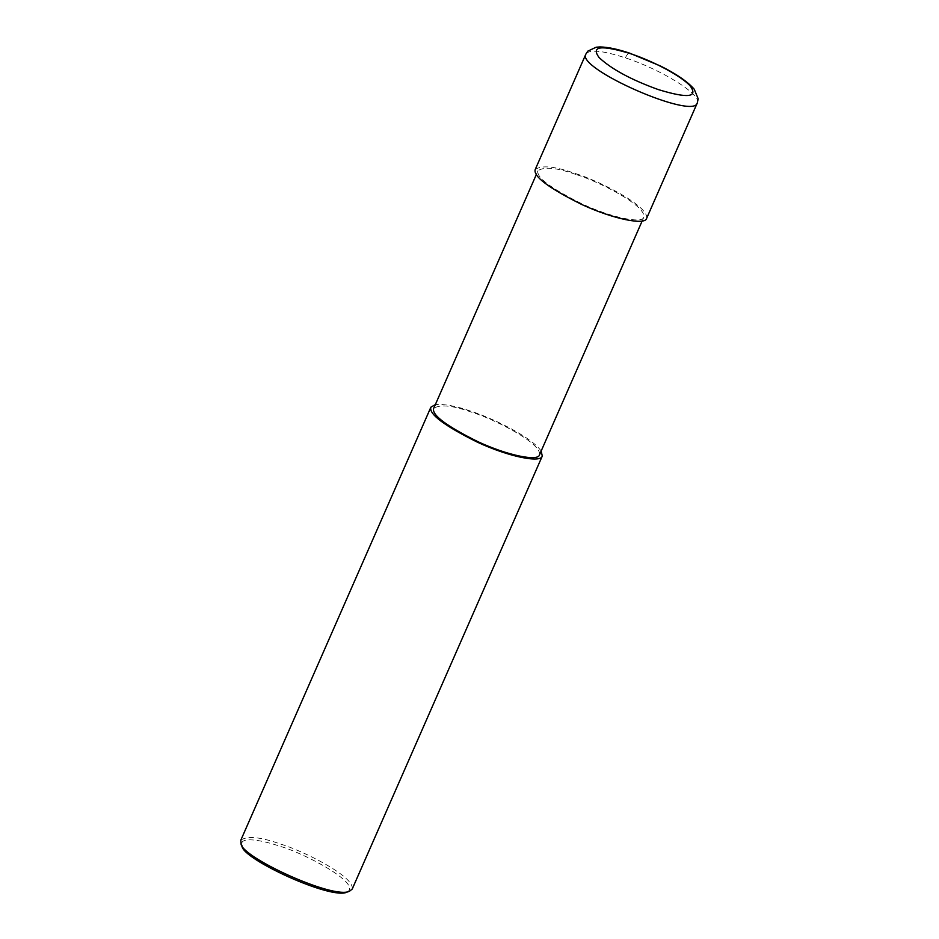 <?xml version="1.0" encoding="UTF-8"?>
<svg xmlns="http://www.w3.org/2000/svg" width="939" height="939" viewBox="0 0 939 939"><rect width="100%" height="100%" fill="white"/><g stroke="black" fill="none" stroke-linecap="round" stroke-linejoin="round"><path stroke-width="0.7" stroke-dasharray="4.7 3.52" d="M646.619 218.388C649.377 205.899 596.523 179.654 574.691 173.304C554.926 166.285 541.768 165.018 535.23 169.49M575.501 174.337C556.721 167.67 544.233 166.461 538.012 170.71C535.946 177.201 550.7 188.293 582.274 203.986C612.205 217.954 642.616 223.893 643.837 217.167C646.455 205.301 596.242 180.37 575.501 174.337M539.491 454.863C542.108 443.008 491.895 418.078 471.167 412.045C452.375 405.378 439.886 404.169 433.665 408.418M541.169 451.037C530.899 436.248 490.123 417.186 470.345 411.012C456.26 406.071 444.593 403.934 435.344 404.592M352.219 889.057C354.965 876.568 302.123 850.323 280.292 843.973C260.526 836.954 247.368 835.687 240.83 840.159M347.172 892.05C362.513 883.669 302.581 852.401 280.057 846.309C262.169 840.112 238.236 835.698 242.039 845.898M697.301 102.926C702.56 95.238 661.549 69.545 625.374 57.842C602.498 50.483 589.352 49.215 585.913 54.028M625.374 57.842C627.311 53.875 628.977 52.467 630.386 53.64M536.333 174.537L538.012 170.71M642.159 220.982L643.837 217.167"/><path stroke-width="1.41" d="M630.386 53.64C601.066 44.767 590.643 46.093 599.129 57.596C611.465 69.122 631.161 79.78 658.239 89.557C687.7 98.572 698.381 97.386 690.259 86.012C681.843 76.446 653.978 61.387 630.386 53.64L629.823 53.218C617.792 49.145 607.838 47.056 599.986 46.95L596.171 47.208L587.826 51.129L585.913 54.028C575.537 68.324 693.792 120.227 697.301 102.938L698.17 98.771L694.238 89.228C687.653 81.67 676.385 73.923 660.434 65.988L629.823 53.218M585.913 54.028L535.23 169.49C533.059 176.321 548.587 188 581.816 204.514C613.331 219.21 645.339 225.466 646.619 218.388L697.301 102.926M536.333 174.537L433.665 408.418C431.6 414.909 446.354 426.001 477.928 441.694C507.858 455.65 538.282 461.601 539.491 454.863L642.159 220.982M435.344 404.592L430.884 407.197C428.712 414.029 444.241 425.696 477.482 442.222C508.985 456.917 540.993 463.173 542.273 456.084L541.169 451.037M430.884 407.197L240.83 840.159L241.053 843.539C240.079 856.556 333.744 899.891 349.578 891.181L352.219 889.057L542.273 456.084M241.053 843.539L242.039 845.898C241.1 858.504 331.831 900.489 347.172 892.05L349.578 891.181"/></g></svg>
